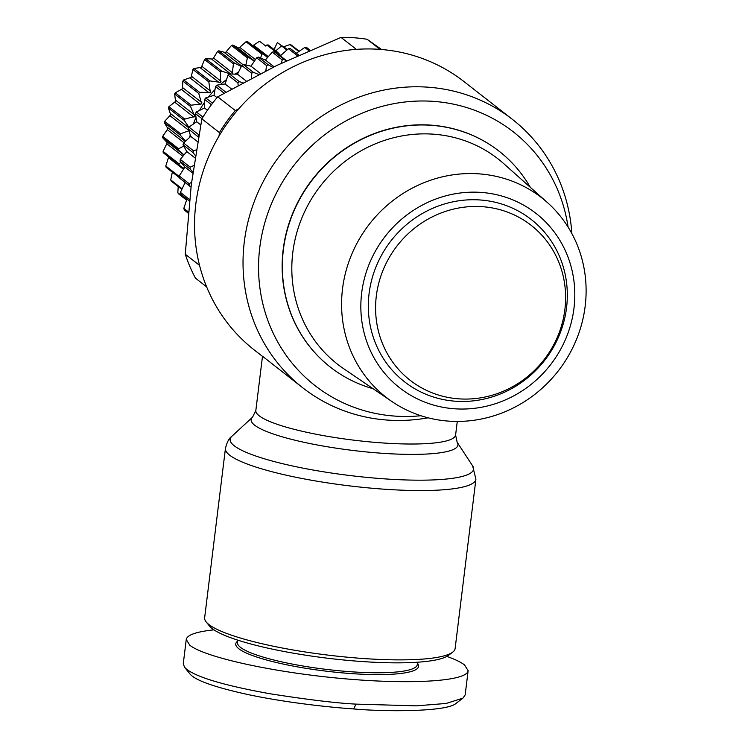<?xml version="1.0" encoding="UTF-8"?>
<svg xmlns="http://www.w3.org/2000/svg" width="748" height="748" viewBox="0 0 748 748"><rect width="100%" height="100%" fill="white"/><g stroke="black" fill="none" stroke-linecap="round" stroke-linejoin="round"><path stroke-width="1.12" d="M262.483 356.375L254.367 350.045A170.301 161.026 -52 0 1 208 158.118A170.301 161.026 -52 0 1 379.573 49.349A170.301 161.026 -52 0 1 463.9 81.523L512.389 119.362A170.301 161.026 -52 0 1 571.855 233.554M420.909 415.729A161.007 152.237 -52 0 1 394.851 416.094A161.007 152.237 -52 0 1 259.762 247.672A161.007 152.237 -52 0 1 433.494 101.373A161.007 152.237 -52 0 1 568.097 227.102M428.08 417.805A170.301 161.026 -52 0 1 387.193 420.058A170.301 161.026 -52 0 1 302.856 387.885A170.301 161.026 -52 0 1 256.489 195.957A170.301 161.026 -52 0 1 428.062 87.189A170.301 161.026 -52 0 1 512.389 119.362M302.856 387.885L262.501 356.235L255.844 410.446A100.634 17.559 -173 0 0 381.555 442.872A100.634 17.559 -173 0 0 455.607 434.981L457.15 442.264L472.652 465.901A122.635 21.393 -173 0 1 383.331 478.776A122.635 21.393 -173 0 1 231.824 436.327C229.066 438.178 226.934 442.227 225.438 448.473A126.178 22.01 7 0 0 383.06 489.117A126.178 22.01 7 0 0 475.906 479.225L472.652 465.901M475.906 479.225L455.121 648.544A126.178 22.01 -173 0 1 452.662 652.172A126.178 22.01 -173 0 1 362.266 658.436A126.178 22.01 -173 0 1 206.149 621.906A126.178 22.01 -173 0 1 204.643 617.792L225.438 448.473M566.554 307.671A102.953 97.343 128 0 0 480.179 199.978A102.953 97.343 128 0 0 369.091 293.525A102.953 97.343 128 0 0 455.467 401.218A102.953 97.343 128 0 0 566.554 307.671M564.88 309.522A98.306 92.958 128 0 0 482.404 206.691A98.306 92.958 128 0 0 376.319 296.012A98.306 92.958 128 0 0 458.805 398.843A98.306 92.958 128 0 0 564.88 309.522M530.276 187.29A137.015 129.544 128 0 0 499.066 151.18A137.015 129.544 128 0 0 365.875 137.323A137.015 129.544 128 0 0 283.37 249.785A137.015 129.544 128 0 0 330.485 367.221A137.015 129.544 128 0 0 373.102 388.726M547.33 202.484L503.741 163.653A130.311 123.214 128 0 0 374.879 144.018A130.311 123.214 128 0 0 292.786 252.572A130.311 123.214 128 0 0 343.715 368.727L391.98 401.573A126.506 119.615 128 0 0 585.17 306.184A126.506 119.615 128 0 0 547.33 202.484A126.506 119.615 128 0 0 422.227 183.419A126.506 119.615 128 0 0 342.528 288.803A126.506 119.615 128 0 0 391.98 401.573M498.963 151.105A137.015 129.544 128 0 0 498.86 151.031A137.015 129.544 128 0 0 365.679 137.165A137.015 129.544 128 0 0 283.174 249.636A137.015 129.544 128 0 0 330.289 367.062A137.015 129.544 128 0 0 330.382 367.146M573.978 308.204A110.695 104.664 -52 0 1 454.541 408.782A110.695 104.664 -52 0 1 361.667 292.992A110.695 104.664 -52 0 1 481.104 192.414A110.695 104.664 -52 0 1 573.978 308.204M356.357 49.359L341.032 37.4L277.078 65.328L217.715 96.829L235.293 110.545A162.559 153.705 128 0 0 219.445 132.592L201.867 118.885A162.559 153.705 -52 0 1 217.715 96.829M341.032 37.4A162.559 153.705 -52 0 1 354.122 37.774A162.559 153.705 -52 0 1 367.072 39.261L380.04 49.377M189.683 137.342A90.181 85.272 -52 0 1 190.226 134.799M193.386 124.009A90.181 85.272 -52 0 1 196.023 117.445M199.529 110.405A90.181 85.272 -52 0 1 204.559 102.27M208.43 97.044A90.181 85.272 -52 0 1 214.966 89.648M220.258 84.655A90.181 85.272 -52 0 1 226.485 79.653M234.937 74.117A90.181 85.272 -52 0 1 238.481 72.163M280.64 55.558L278.144 52.725A97.923 92.584 128 0 0 276.769 52.734L276.48 53.276M267.494 57.568L263.296 53.921A97.923 92.584 128 0 0 261.931 54.146L260.566 57.989M254.339 61.177L248.691 57.446A97.923 92.584 128 0 0 247.364 57.895L245.868 65.057M241.314 66.432L234.685 63.225A97.923 92.584 128 0 0 233.432 63.87L232.179 74.071M230.917 74.164L221.632 71.107A97.923 92.584 128 0 0 220.482 71.939L220.604 82.411L209.842 80.896A97.923 92.584 128 0 0 208.823 81.887L210.375 92.425L199.613 92.35A97.923 92.584 128 0 0 198.753 93.491L201.726 103.86L191.189 105.197A97.923 92.584 128 0 0 190.506 106.45L194.873 116.426L184.784 119.11A97.923 92.584 128 0 0 184.298 120.447L188.861 127.254M189.16 130.666L180.549 133.752A97.923 92.584 128 0 0 180.277 135.136L185.56 141.12M183.765 146.094L178.604 148.768A97.923 92.584 128 0 0 178.538 150.161L183.999 154.901M180.988 162.353L178.978 163.775A97.923 92.584 128 0 0 179.127 165.149L184.045 168.384M179.127 165.149L163.232 152.742A97.923 92.584 -52 0 1 163.083 151.367L167.29 142.709L162.643 137.754A97.923 92.584 -52 0 1 162.709 136.36L167.926 128.665L164.382 122.728A97.923 92.584 -52 0 1 164.654 121.354L170.722 114.771L168.403 108.039A97.923 92.584 -52 0 1 168.889 106.712L175.602 101.382L174.611 94.042A97.923 92.584 -52 0 1 175.294 92.799L182.447 88.816L182.858 81.083A97.923 92.584 -52 0 1 183.718 79.952L191.095 77.39L192.928 69.489A97.923 92.584 -52 0 1 193.947 68.489L201.334 67.376L204.587 59.531A97.923 92.584 -52 0 1 205.737 58.699L212.899 59.027L217.537 51.462A97.923 92.584 -52 0 1 218.79 50.817L225.522 52.547L231.469 45.488A97.923 92.584 -52 0 1 232.796 45.048L238.883 48.096L246.036 41.748A97.923 92.584 -52 0 1 247.401 41.514L263.296 53.921M252.646 45.787L259.575 41.243L265.83 46.124L266.83 44.983L276.769 52.734M193.844 165.523L190.207 167.141A123.85 117.109 128 0 0 190.095 168.057A123.85 117.109 128 0 0 189.983 168.983L192.937 171.956M190.207 167.141L180.277 159.389L186.804 151.564L183.054 144.803L192.993 152.555L195.35 155.565M191.582 182.269L189.169 183.699L179.239 175.948L184.906 167.047L180.053 161.222A123.85 117.109 -52 0 1 180.156 160.306A123.85 117.109 -52 0 1 180.277 159.389M237.78 640.148L237.481 642.56A90.564 15.801 7 0 0 350.625 671.732A90.564 15.801 7 0 0 417.272 664.635L417.562 662.223M237.649 641.158L237.555 641.232A92.116 16.073 7 0 0 350.831 673.555A92.116 16.073 7 0 0 417.515 663.336L417.44 663.233M446.855 656.389C455.083 659.343 460.974 662.195 464.527 664.944L468.136 670.694L465.163 694.911L462.947 698.146L446.163 703.457L416.243 705.85L356.011 704.12C336.544 703.139 308.017 699.698 270.421 693.817C225.877 685.841 198.033 677.725 186.878 669.479L184.56 667.272L183.269 663.728L186.243 639.521C187.065 634.949 196.294 631.723 213.928 629.844M468.136 670.694C467.163 681.363 410.68 684.859 341.864 678.52C273.123 672.293 205.12 657.417 189.852 645.272L186.243 639.521M206.149 621.906L209.487 626.039A122.307 21.337 7 0 0 360.807 661.447A122.307 21.337 7 0 0 448.435 655.37L452.662 652.172M462.947 698.146L456.177 703.27C446.93 712.367 380.854 711.554 353.673 708.936C333.328 707.589 289.233 703.232 248.775 694.724C214.751 687.309 195.116 680.353 189.889 673.883L184.56 667.272M295.591 53.753L304.754 47.47L308.943 50.742M286.204 60.99L274.058 51.668L280.322 55.838L288.419 48.695L297.517 55.801M280.322 55.838L286.662 60.784M272.898 67.357L268.28 64.814L258.341 57.063L265.372 59.999L272.281 52.154L282.211 59.915L281.323 63.3M265.372 59.999L274.067 66.787M258.668 74.473L253.32 72.294L243.39 64.543L251.001 66.161L256.639 57.792L266.569 65.543L265.821 70.854M251.001 66.161L260.472 73.556M242.978 82.719L239.397 81.719L229.468 73.968L237.49 74.202L241.782 65.497L251.721 73.248L251.599 78.138M237.49 74.202L246.195 80.999M225.84 92.182L216.836 85.15L225.083 83.982L227.99 75.127L237.929 82.878L238.154 85.328M225.083 83.982L231.515 88.993M212.563 103.224L205.747 97.904L214.012 95.305L215.527 86.497L224.082 93.173M214.012 95.305L217.023 97.651M202.96 117.099L196.378 111.966L204.494 107.974L204.615 99.409L211.422 104.72M204.494 107.974L207.439 110.274M198.856 134.836L188.926 127.095L196.696 121.746L195.452 113.603L201.979 118.698M196.696 121.746L200.707 124.879M196.266 149.881L193.461 150.75L183.531 142.999L190.759 136.37L188.225 128.834L198.454 137.062M190.759 136.37L197.631 141.727M186.804 151.564L194.985 157.94M184.906 167.047L192.769 173.181M180.053 161.222L189.983 168.983M189.581 199.52L180.427 192.376L185.093 182.54L179.258 177.79L191.002 186.991M185.093 182.54L190.983 187.14M180.427 192.376A123.85 117.109 -52 0 0 180.689 194.181L189.422 200.997M188.346 211.899L183.821 208.365A123.85 117.109 -52 0 0 184.335 210.104L188.234 213.152M310.102 50.238L306.568 47.47A123.85 117.109 -52 0 0 304.754 47.47M298.873 55.193L290.233 48.452A123.85 117.109 -52 0 0 288.419 48.695M183.821 208.365L186.925 199.043M179.258 177.79A123.85 117.109 -52 0 1 179.239 175.948M183.054 144.803A123.85 117.109 -52 0 1 183.531 142.999M188.225 128.834A123.85 117.109 -52 0 1 188.926 127.095M195.452 113.603A123.85 117.109 -52 0 1 196.378 111.966M204.615 99.409A123.85 117.109 -52 0 1 205.747 97.904M215.527 86.497A123.85 117.109 -52 0 1 216.836 85.15M227.99 75.127A123.85 117.109 -52 0 1 229.468 73.968M241.782 65.497A123.85 117.109 -52 0 1 243.39 64.543M256.639 57.792A123.85 117.109 -52 0 1 258.341 57.063M272.281 52.154A123.85 117.109 -52 0 1 274.058 51.668M189.169 183.699A123.85 117.109 128 0 0 189.188 185.541M193.461 150.75A123.85 117.109 128 0 0 192.993 152.555M198.846 134.902A123.85 117.109 128 0 0 198.164 136.585M239.397 81.719A123.85 117.109 128 0 0 237.929 82.878M253.32 72.294A123.85 117.109 128 0 0 251.721 73.248M268.28 64.814A123.85 117.109 128 0 0 266.569 65.543M283.988 59.419A123.85 117.109 128 0 0 282.211 59.915M278.144 52.725L268.205 44.964A97.923 92.584 128 0 0 266.83 44.983M287.382 49.602L282.931 46.133A97.923 92.584 128 0 0 281.585 45.927L275.741 50.845M274.619 49.966L274.899 47.676L277.386 42.524L281.79 45.955M186.561 200.099L178.557 193.854A97.923 92.584 -52 0 1 177.8 192.732L178.23 186.561M181.829 189.366L171.292 181.147A97.923 92.584 -52 0 1 170.722 179.903L172.339 172.162M179.249 177.557L166.14 167.328A97.923 92.584 -52 0 1 165.776 166L168.824 156.556M283.744 46.769L289.915 44.562A97.923 92.584 -52 0 1 291.206 44.983L299.228 51.238M298.976 51.042L299.761 50.873M289.915 44.562L298.826 51.519M281.585 45.927L286.867 50.051M246.036 41.748L261.931 54.146M248.691 57.446L232.796 45.048M231.469 45.488L247.364 57.895M234.685 63.225L218.79 50.817M217.537 51.462L233.432 63.87M221.632 71.107L205.737 58.699M204.587 59.531L220.482 71.939M209.842 80.896L193.947 68.489M192.928 69.489L208.823 81.887M199.613 92.35L183.718 79.952M182.858 81.083L198.753 93.491M191.189 105.197L175.294 92.799M174.611 94.042L190.506 106.45M184.784 119.11L168.889 106.712M168.403 108.039L184.298 120.447M180.549 133.752L164.654 121.354M164.382 122.728L180.277 135.136M178.604 148.768L162.709 136.36M162.643 137.754L178.538 150.161M178.978 163.775L163.083 151.367M179.239 176.509L165.776 166M182.11 188.786L170.722 179.903M186.701 199.679L177.8 192.732M206.635 286.858L195.452 278.134A162.559 153.705 -52 0 1 185.252 254.217L199.557 265.372M381.574 49.499L367.072 39.261M235.293 110.545L238.631 108.937M201.867 118.885L191.273 184.756L185.252 254.217M219.014 136.08L219.445 132.592M231.824 436.327L252.581 417.15A104.168 18.176 7 0 0 381.274 453.204A104.168 18.176 7 0 0 457.15 442.264M166.935 141.765L183.905 155.014M167.739 127.656L185.298 141.353M170.712 113.724L188.664 127.73M175.771 100.316L194.807 115.173M182.802 87.759L201.838 102.616M191.619 76.371L210.656 91.228M202.016 66.432L221.053 81.289M213.741 58.176L232.778 73.033M226.485 51.808L243.053 64.739M239.958 47.498L255.423 59.569M253.806 45.338L268.298 56.642M353.673 708.936L356.011 704.12M237.873 48.012L254.479 60.971M224.494 52.65L241.548 65.955M211.88 59.307L230.702 73.996M200.352 67.834L219.388 82.691M190.17 78.016L209.206 92.874M181.614 89.601L200.651 104.458M174.873 102.308L193.91 117.156M170.123 115.809L188.72 130.33M167.477 129.797L183.924 142.634M167 143.906L182.858 156.276M168.711 157.8L183.456 169.3M252.581 417.15L255.844 410.446M455.607 434.981L457.271 421.433"/></g></svg>
